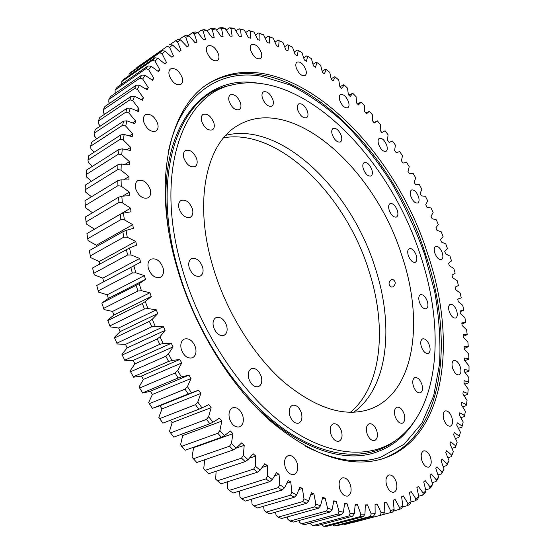 <?xml version="1.0" encoding="UTF-8"?>
<svg xmlns="http://www.w3.org/2000/svg" width="554" height="554" viewBox="0 0 554 554"><rect width="100%" height="100%" fill="white"/><g stroke="black" fill="none" stroke-linecap="round" stroke-linejoin="round"><path stroke-width="0.83" d="M280.49 41.301L282.914 42.409L285.906 49.957L287.942 50.94L288.752 45.255L292.498 47.215L295.171 54.68L297.2 55.795L298.287 50.449L301.999 52.651L304.361 60.005L306.369 61.252L307.733 56.245L311.396 58.676L313.446 65.912L315.427 67.276L317.054 62.623L320.669 65.268L322.414 72.359L324.36 73.848L326.237 69.541L329.789 72.394L331.237 79.326L333.148 80.926L335.253 76.978L338.743 80.025L339.893 86.784L341.77 88.481L344.096 84.894L347.51 88.128L348.376 94.699L350.211 96.5L352.746 93.273L356.077 96.673L356.658 103.051L358.452 104.941L361.187 102.075L364.435 105.634L364.733 111.804L366.478 113.778L369.4 111.278L372.551 114.99L372.586 120.938L374.275 122.995L377.371 120.862L380.432 124.712L380.196 130.432L381.831 132.558L385.092 130.786L388.049 134.767L387.551 140.245L389.13 142.447L392.551 141.041L395.397 145.141L394.642 150.369L396.165 152.627L399.725 151.588L402.46 155.799L401.463 160.771L402.917 163.091L406.615 162.419L409.233 166.726L407.993 171.428L409.385 173.804L413.201 173.492L415.701 177.896L414.219 182.321L415.548 184.745L419.475 184.801L421.85 189.281L420.14 193.429L421.4 195.894L425.43 196.31L427.674 200.867L425.742 204.717L426.926 207.224L431.054 207.999L433.159 212.625L431.012 216.178L432.12 218.712L436.33 219.855L438.304 224.536L435.936 227.777L436.968 230.339L441.254 231.842L443.082 236.572L440.513 239.494L441.469 242.084L445.811 243.947L447.494 248.711L444.724 251.315L445.596 253.919L449.993 256.135L451.531 260.934L448.56 263.205L449.356 265.823L453.795 268.399L455.173 273.212L452.016 275.144L452.722 277.769L457.195 280.705L458.421 285.532L455.076 287.111L455.7 289.742L460.194 293.024L461.253 297.858L457.736 299.077L458.269 301.701L462.77 305.344L463.67 310.164L459.979 311.023L460.416 313.64L464.924 317.629L465.644 322.428L461.801 322.92L462.14 325.517L466.634 329.859L467.181 334.63L463.179 334.734L463.428 337.317L467.895 342.005L468.262 346.728L464.12 346.444L464.259 348.999L468.691 354.027L468.878 358.701L464.598 358.022L464.64 360.543L469.016 365.91L469.016 370.515L464.605 369.435L464.543 371.914L468.857 377.613L468.663 382.142L464.141 380.646L463.975 383.077L468.206 389.109L467.818 393.548L463.186 391.63L462.909 394.005L467.05 400.355L466.461 404.69L461.738 402.349L461.35 404.662L465.381 411.331L464.584 415.542L459.778 412.765L459.28 415.008L463.186 421.982L462.181 426.061L457.306 422.847L456.697 425.015L460.457 432.279L459.238 436.206L454.315 432.556L453.587 434.627L457.189 442.182L455.755 445.942L450.797 441.843L449.952 443.823L453.366 451.642L451.725 455.215L446.746 450.672L445.783 452.542L448.996 460.616L447.133 463.996L442.154 459.003L441.074 460.755L444.073 469.072L441.988 472.23L437.03 466.787L435.832 468.414L438.588 476.946L436.282 479.868L431.365 473.975L430.049 475.477L432.542 484.203L430.022 486.869L425.16 480.54L423.727 481.89L425.936 490.789L423.201 493.178L418.422 486.419L416.878 487.61L418.782 496.661L415.832 498.752L411.165 491.571L409.503 492.596L411.089 501.765L407.924 503.544L403.395 495.948L401.622 496.799L402.855 506.058L399.489 507.506L395.12 499.507L393.236 500.179L394.109 509.486L390.542 510.58L386.367 502.208L384.379 502.679L384.857 512.007L381.104 512.734L377.149 504.001L375.065 504.272L375.134 513.572L371.201 513.918L367.496 504.86L365.321 504.916L364.961 514.154L360.862 514.098L357.434 504.736L355.169 504.569L354.373 513.697L350.121 513.233L346.998 503.6L344.664 503.212L343.404 512.18L339.013 511.287L336.23 501.418L333.827 500.802L332.095 509.562L327.587 508.24L325.177 498.185L322.712 497.333L320.503 505.837L315.891 504.071L313.876 493.87L311.369 492.776L308.668 500.975L303.973 498.766L302.387 488.462L299.846 487.132L296.646 494.978L291.903 492.319L290.767 481.973L288.205 480.401L284.507 487.839L279.735 484.729L279.071 474.39L276.501 472.583L272.312 479.563L267.534 476.018L267.367 465.748L264.805 463.705L260.131 470.18L255.38 466.205L255.726 456.053L253.185 453.788L248.033 459.709L243.338 455.319L244.21 445.354L241.703 442.875L236.094 448.186L231.475 443.401L232.888 433.678L230.436 430.991L224.391 435.666L219.883 430.506L221.842 421.095L219.46 418.215L212.992 422.21L208.629 416.698L211.136 407.654L208.837 404.593L201.981 407.882L197.792 402.045L200.839 393.423L198.637 390.203L191.435 392.758L187.439 386.637L191.019 378.5L188.935 375.134L181.414 376.935L177.647 370.557L181.747 362.946L179.794 359.463L171.989 360.495L168.471 353.909L173.083 346.88L171.269 343.286L163.222 343.542L159.981 336.784L165.078 330.378L163.416 326.715L155.182 326.188L152.239 319.305L157.786 313.557L156.283 309.831L147.904 308.543L145.273 301.57L151.256 296.522L149.926 292.761L141.443 290.712L139.144 283.703L145.515 279.375L144.365 275.601L135.834 272.817L133.874 265.816L140.598 262.222L139.636 258.462L131.104 254.972L129.498 248.012L136.54 245.166L135.758 241.447L127.275 237.278L126.021 230.409L133.341 228.324L132.752 224.661L124.352 219.848L123.459 213.117L131.007 211.78L130.612 208.2L122.351 202.785L121.818 196.22L129.553 195.638L129.352 192.155L121.257 186.186L121.077 179.828L128.957 179.974L128.944 176.608L121.07 170.133L121.236 164.019L129.22 164.884L129.387 161.65L121.762 154.725L122.268 148.874L130.308 150.432L130.661 147.35L123.313 140.017L124.151 134.463L132.205 136.679L132.725 133.763L125.689 126.083L126.838 120.848L134.878 123.694L135.564 120.952L128.86 112.974L130.315 108.078L138.285 111.527L139.13 108.965L132.787 100.745L134.518 96.202L142.399 100.205L143.389 97.843L137.42 89.429L139.421 85.247L147.163 89.776L148.299 87.608L142.717 79.056L144.961 75.254L152.551 80.261L153.811 78.294L148.631 69.645L151.103 66.224L158.506 71.667L159.884 69.908L155.113 61.21L157.8 58.177L164.988 64.022L166.477 62.464L162.114 53.766L164.988 51.12L171.941 57.311L173.527 55.968L169.579 47.305L172.626 45.047L179.33 51.55L181.006 50.414L177.467 41.827L180.659 39.95L187.1 46.73L188.852 45.795L185.728 37.319L189.053 35.816L195.202 42.831L197.023 42.097L194.309 33.766L197.75 32.631L203.602 39.84L205.486 39.299L203.166 31.149L206.704 30.366L212.258 37.741L214.183 37.395L212.258 29.438L215.873 29.016L221.115 36.509L223.089 36.349L221.545 28.621L225.222 28.538L230.145 36.121L232.147 36.149L230.976 28.663L234.702 28.905L239.307 36.55L241.329 36.758L240.519 29.535L244.286 30.096L248.566 37.776L250.609 38.143L250.145 31.204L253.926 32.07L257.887 39.756L259.937 40.29L259.812 33.649L263.6 34.805L267.236 42.471L269.286 43.157L269.486 36.82L273.274 38.261L276.584 45.878L278.634 46.716L279.14 40.705L280.49 41.301L277.963 40.172L274.943 42.111M449.273 311.68C448.158 307.802 448.47 305.344 450.215 304.312C452.673 303.987 454.806 306.092 456.628 310.642C457.756 314.527 457.438 316.985 455.672 318.031C453.227 318.349 451.094 316.23 449.273 311.68M452.694 368.514C451.51 364.269 451.898 361.589 453.851 360.488C456.337 360.176 458.463 362.288 460.242 366.817C461.447 371.069 461.06 373.756 459.079 374.871C456.607 375.169 454.481 373.05 452.694 368.514M443.872 419.703C442.618 415.036 443.096 412.107 445.326 410.909C447.902 410.611 450.077 412.751 451.842 417.335C453.117 422.003 452.632 424.939 450.381 426.151C447.812 426.435 445.645 424.288 443.872 419.703M421.871 460.464C420.555 455.374 421.165 452.175 423.706 450.866C426.462 450.554 428.734 452.756 430.52 457.472C431.857 462.569 431.241 465.782 428.671 467.105C425.922 467.396 423.658 465.18 421.871 460.464M386.63 485.332C385.279 479.854 386.048 476.405 388.929 474.972C391.948 474.619 394.379 476.918 396.221 481.855C397.599 487.34 396.823 490.802 393.908 492.25C390.895 492.582 388.472 490.269 386.63 485.332M339.727 488.808C338.376 483.074 339.29 479.425 342.49 477.86C345.876 477.423 348.542 479.833 350.481 485.096C351.859 490.837 350.931 494.5 347.69 496.079C344.318 496.488 341.666 494.064 339.727 488.808M285.137 466.814C283.814 461.039 284.86 457.306 288.253 455.617C292.11 455.021 295.088 457.562 297.186 463.241C298.53 469.03 297.477 472.784 294.022 474.487C290.192 475.041 287.228 472.486 285.137 466.814M229.522 418.782C228.269 413.236 229.342 409.565 232.742 407.779C237.133 406.948 240.484 409.621 242.797 415.791C244.085 421.365 242.991 425.05 239.522 426.85C235.166 427.64 231.835 424.953 229.522 418.782M181.297 349.394C180.133 344.318 181.13 340.869 184.295 339.055C189.177 337.926 192.917 340.703 195.507 347.393C196.705 352.51 195.68 355.98 192.446 357.801C187.598 358.881 183.88 356.084 181.297 349.394M148.403 268.586C147.336 264.085 148.181 260.962 150.937 259.203C156.138 257.825 160.175 260.685 163.042 267.797C164.136 272.333 163.271 275.483 160.452 277.242C155.286 278.579 151.27 275.698 148.403 268.586M135.751 189.011C134.774 185.057 135.446 182.273 137.766 180.659C143.001 179.157 147.156 182.072 150.231 189.399C151.228 193.381 150.543 196.185 148.167 197.813C142.967 199.274 138.825 196.338 135.751 189.011M143.839 122.212C142.939 118.701 143.458 116.215 145.411 114.761C150.425 113.314 154.504 116.236 157.641 123.521C158.569 127.067 158.028 129.567 156.041 131.028C151.055 132.448 146.99 129.511 143.839 122.212M169.33 75.697C168.471 72.484 168.887 70.226 170.57 68.931C175.196 67.643 179.046 70.517 182.121 77.553C182.993 80.794 182.571 83.065 180.853 84.374C176.262 85.635 172.419 82.74 169.33 75.697M206.843 52.159C206.012 49.133 206.344 47.028 207.854 45.857C212.023 44.784 215.568 47.568 218.484 54.223C219.336 57.27 218.989 59.382 217.459 60.559C213.311 61.626 209.772 58.821 206.843 52.159M250.768 50.615C249.93 47.672 250.214 45.657 251.62 44.59C255.346 43.711 258.566 46.37 261.273 52.582C262.125 55.545 261.834 57.561 260.408 58.641C256.696 59.513 253.483 56.833 250.768 50.615M296.3 67.99C295.448 65.047 295.697 63.08 297.055 62.076C300.393 61.355 303.308 63.89 305.808 69.665C306.674 72.622 306.417 74.603 305.039 75.614C301.715 76.32 298.807 73.779 296.3 67.99M339.81 100.509C338.923 97.511 339.159 95.523 340.516 94.561C343.528 93.979 346.188 96.382 348.487 101.77C349.38 104.782 349.145 106.77 347.774 107.739C344.768 108.321 342.116 105.911 339.81 100.509M378.645 144.442C377.717 141.318 377.953 139.283 379.338 138.334C382.108 137.849 384.559 140.134 386.692 145.203C387.627 148.34 387.398 150.383 385.993 151.339C383.229 151.824 380.785 149.525 378.645 144.442M410.853 196.386C409.877 193.069 410.119 190.936 411.58 189.98C414.177 189.565 416.476 191.767 418.471 196.587C419.461 199.911 419.219 202.051 417.737 203.006C415.147 203.422 412.855 201.213 410.853 196.386M434.869 253.171C433.824 249.605 434.094 247.333 435.673 246.35C438.166 245.983 440.361 248.123 442.251 252.769C443.304 256.343 443.034 258.621 441.441 259.611C438.955 259.971 436.767 257.825 434.869 253.171M207.847 83.979C282.305 40.061 390.563 142.343 425.562 254.418C455.381 341.035 443.941 438.443 381.02 459.252M176.844 267.056C151.678 181.193 169.579 106.624 208.851 83.322C283.087 37.88 392.336 140.806 427.549 253.559C457.646 340.8 445.949 438.997 382.177 458.913C349.359 468.518 311.84 455.679 269.611 420.382C229.585 384.67 193.893 326.354 176.844 267.056M96.735 285.483L98.203 290.864L132.344 272.983L130.799 267.45L96.735 285.483L103.681 281.764L102.774 278.115L94.263 274.86L92.553 267.984L129.498 248.012M321.417 524.541L323.73 526.286L327.012 526.286L363.258 516.695L360.024 516.667L323.73 526.286M310.316 523.101L310.572 523.89L312.788 525.614L316.182 525.933L352.566 516.224L349.207 515.864L312.788 525.614M298.931 520.566L299.354 522.117L301.501 523.89L304.998 524.534L341.486 514.68L338.016 513.98L301.501 523.89M287.304 516.93L287.845 519.271L289.908 521.085L293.488 522.062L330.066 512.028L326.5 510.989L289.908 521.085M275.497 512.159L276.093 515.338L278.06 517.173L281.716 518.489L318.356 508.253L314.714 506.862L278.06 517.173M263.572 506.252L264.14 510.296L266.017 512.145L269.729 513.807L306.404 503.33L302.699 501.592L266.017 512.145M251.592 499.196L252.063 504.147L253.829 505.996L257.582 508.004L294.271 497.263L290.525 495.172L253.829 505.996M239.633 491.003L239.917 496.89L241.572 498.732L245.339 501.079L282.014 490.041L278.247 487.596L241.572 498.732M227.777 481.689L227.763 488.545L229.308 490.359L233.068 493.039L269.708 481.682L265.934 478.891L229.308 490.359M216.102 471.267L215.679 479.12L220.831 483.912L257.416 472.195L253.663 469.065L217.099 480.893M204.703 459.765L203.733 468.656L208.713 473.712L245.214 461.614L241.502 458.151L205.028 470.374M232.888 433.678L193.595 447.694L192.003 457.195L196.781 462.486L233.172 449.973L229.522 446.199L193.166 458.844M221.842 421.095L182.688 435.569L180.556 444.779L185.105 450.27L221.371 437.328L217.812 433.256L181.587 446.337M182.688 435.569L181.56 434.246M211.136 407.654L172.142 422.612L169.469 431.469L173.769 437.134L209.89 423.734L206.441 419.385L170.376 432.93M172.142 422.612L170.334 420.251M200.839 393.423L162.024 408.88L158.818 417.335L162.848 423.145L198.796 409.261L195.486 404.655L159.594 418.685M162.024 408.88L159.871 405.77L152.412 408.36L149.317 403.686L185.015 389.164L187.439 386.637M191.019 378.5L152.405 394.462L148.673 402.46L149.317 403.686M152.405 394.462L150.369 391.214L142.773 393.084L139.615 388.015L175.106 372.981L177.647 370.557M181.747 362.946L143.347 379.435L139.096 386.927L139.615 388.015M143.347 379.435L141.443 376.062L133.583 377.191L130.557 371.762L165.833 356.222L168.471 353.909M173.083 346.88L134.913 363.888L130.162 370.82L130.557 371.762M134.913 363.888L133.147 360.412L125.066 360.793L122.199 355.031L157.239 338.979L159.981 336.784M165.078 330.378L127.143 347.919L121.922 354.255L122.199 355.031M127.143 347.919L125.529 344.359L117.268 343.992L114.588 337.933L149.4 321.368L152.239 319.305M157.786 313.557L120.1 331.617L114.429 337.317L114.588 337.933M120.1 331.617L118.653 328.003L110.26 326.888L107.788 320.565L142.35 303.502L145.273 301.57M151.256 296.522L113.819 315.087L107.732 320.129L107.788 320.565M113.819 315.087L112.545 311.438L104.062 309.589L101.825 303.045L139.144 283.703M145.515 279.375L108.335 298.44L101.825 303.045M108.335 298.44L107.241 294.776L98.723 292.214L98.203 290.864M99.658 264.092L99.159 261.55L90.704 257.638L89.277 250.65L122.829 231.738L126.021 230.409M96.604 246.523L96.41 245.193L88.058 240.651L86.923 233.601L120.225 214.287L123.459 213.117M94.533 229.183L86.32 223.996L85.489 216.926L118.549 197.238L121.818 196.22M92.518 212.736L85.489 207.771L84.977 200.714L117.794 180.687L121.077 179.828M91.479 196.746L85.558 192.065L85.143 189.793L85.358 185.057L117.94 164.732L121.236 164.019M91.424 181.269L86.5 176.948L86.14 174.565L86.618 170.023L118.972 149.435L122.268 148.874M92.324 166.394L88.294 162.502L87.989 160.016L88.73 155.695L120.855 134.885L124.151 134.463M94.132 152.198L90.911 148.784L90.669 146.208L91.652 142.136L123.563 121.132L126.838 120.848M96.805 138.742L94.312 135.855L94.138 133.202L95.357 129.387L127.06 108.231L130.315 108.078M100.295 126.09L98.46 123.757L98.363 121.049L129.927 99.817L131.298 96.23L99.796 117.496L98.363 121.049M104.567 114.276L103.307 112.531L103.286 109.775L104.935 106.5L136.242 85.164L139.421 85.247M109.56 103.349L108.806 102.213L108.875 99.422L140.051 78.052L141.831 75.06L110.71 96.431L108.875 99.422M115.225 93.328L115.073 90.004L117.088 87.31L148.022 65.933L151.103 66.224M394.109 509.486L392.71 512.034L354.02 522.263M402.855 506.058L401.553 508.593L393.139 511.259M411.089 501.765L409.87 504.279L407.377 505.691L402.363 507.021M418.782 496.661L417.654 499.147L415.327 500.809L410.992 501.959M425.936 490.789L424.89 493.247L422.73 495.137L418.692 496.218M432.542 484.203L431.566 486.62L429.579 488.725L425.687 489.784M438.588 476.946L437.681 479.321L435.866 481.627L432.099 482.666M444.073 469.072L441.593 473.892L437.93 474.91M448.996 460.616L446.753 465.561L443.172 466.579M453.366 451.642L451.351 456.683L447.833 457.701M462.181 426.061L461.814 427.238L458.393 428.29M460.457 432.279L458.878 437.48L455.436 438.512M457.189 442.182L455.388 447.307L451.925 448.331M467.818 393.548L467.431 394.448L463.94 395.591M464.584 415.542L464.217 416.629L460.789 417.702M466.461 404.69L466.087 405.687L462.632 406.788M468.663 382.142L468.269 382.959L464.723 384.144M469.016 370.515L468.601 371.249L464.979 372.489M468.878 358.701L468.449 359.345L464.73 360.647M468.262 346.728L464.238 348.57M467.181 334.63L463.338 336.347M465.644 322.428L461.946 324.035M463.67 310.164L460.09 311.667M461.253 297.858L457.777 299.257M103.563 308.433L137.953 291.023L136.139 285.49M109.789 325.918L144.421 309L142.35 303.502M116.839 343.21L151.72 326.805L149.4 321.368M124.685 360.211L159.801 344.311L157.239 338.979M133.265 376.803L168.603 361.423L165.833 356.222M142.523 392.89L178.083 378.015L175.106 372.981M152.412 408.36L188.173 393.991L185.015 389.164M373.541 516.134L370.432 516.411L334.284 525.933L337.434 525.628L373.541 516.134L375.134 513.572M383.361 514.562L344.415 524.59L383.361 514.562L384.857 512.007M244.286 30.096L239.023 28.773L235.886 30.879M226.184 30.02L229.391 27.852L232.334 28.046L234.702 28.905M216.572 30.013L219.869 27.762L222.777 27.7L225.222 28.538M207.085 30.879L210.492 28.538L213.352 28.206L215.873 29.016M197.764 32.651L201.303 30.207L204.101 29.604L206.704 30.366M188.27 35.622L192.349 32.797L195.07 31.903L197.75 32.631M178.984 39.583L183.672 36.329L186.296 35.144L189.053 35.816M169.953 44.542L177.834 39.334L180.659 39.95M167.322 46.28L136.831 67.505L167.322 46.28L169.579 47.305M159.753 52.734L162.024 50.649L131.423 71.937L129.103 74.042L159.753 52.734L162.114 53.766M152.648 60.185L154.774 57.789L124.006 79.139L121.832 81.542L152.648 60.185L155.113 61.21M115.073 90.004L146.062 68.627L148.022 65.933M103.286 109.775L134.65 88.46L136.242 85.164M94.138 133.202L125.91 112.095L127.06 108.231M90.669 146.208L122.649 125.259L123.563 121.132M87.989 160.016L120.19 139.269L120.855 134.885M86.14 174.565L118.563 154.054L118.972 149.435M85.143 189.793L117.801 169.559L117.94 164.732M85.039 205.631L117.933 185.708L117.794 180.687M85.835 221.995L118.965 202.418L118.549 197.238M87.546 238.795L120.931 219.599L120.225 214.287M90.184 255.941L123.812 237.16L122.829 231.738M93.737 273.337L127.621 254.985L126.36 249.494M369.4 111.278L365.834 113.044M385.092 130.786L381.803 132.524M377.371 120.862L373.957 122.607M352.746 93.273L348.805 95.115M361.187 102.075L357.441 103.875M344.096 84.894L343.348 84.824L339.921 86.812M335.253 76.978L334.45 76.84L331.126 78.8M326.237 69.541L325.371 69.333L322.144 71.272M317.054 62.623L316.133 62.346L312.982 64.264M307.733 56.245L306.757 55.906L303.661 57.817M298.287 50.449L297.249 50.04L294.195 51.951M288.752 45.255L287.644 44.784L284.618 46.709M265.207 38.198L268.233 36.232L273.274 38.261M255.436 34.999L258.476 32.991L263.6 34.805M245.651 32.547L248.732 30.498L253.926 32.07M332.629 524.804L334.284 525.933M343.528 524.029L344.415 524.59M136.72 68.253L136.831 67.505M128.902 75.746L129.103 74.042M121.61 84.18L121.832 81.542M389.898 512.907L390.542 510.58M398.894 509.742L399.489 507.506M407.377 505.691L407.924 503.544M415.327 500.809L415.832 498.752M422.73 495.137L423.201 493.178M429.579 488.725L430.022 486.869M435.866 481.627L436.282 479.868M441.593 473.892L441.988 472.23M446.753 465.561L447.133 463.996M451.351 456.683L451.725 455.215M458.878 437.48L459.238 436.206M455.388 447.307L455.755 445.942M132.344 272.983L135.834 272.817M130.799 267.45L133.874 265.816M137.953 291.023L141.443 290.712M144.421 309L147.904 308.543M151.72 326.805L155.182 326.188M159.801 344.311L163.222 343.542M168.603 361.423L171.989 360.495M178.083 378.015L181.414 376.935M188.173 393.991L191.435 392.758M195.486 404.655L197.792 402.045M198.796 409.261L201.981 407.882M206.441 419.385L208.629 416.698M209.89 423.734L212.992 422.21M245.214 461.614L248.033 459.709M241.502 458.151L243.338 455.319M217.812 433.256L219.883 430.506M221.371 437.328L224.391 435.666M229.522 446.199L231.475 443.401M233.172 449.973L236.094 448.186M269.708 481.682L272.312 479.563M265.934 478.891L267.534 476.018M253.663 469.065L255.38 466.205M257.416 472.195L260.131 470.18M278.247 487.596L279.735 484.729M282.014 490.041L284.507 487.839M290.525 495.172L291.903 492.319M294.271 497.263L296.646 494.978M302.699 501.592L303.973 498.766M306.404 503.33L308.668 500.975M314.714 506.862L315.891 504.071M318.356 508.253L320.503 505.837M326.5 510.989L327.587 508.24M330.066 512.028L332.095 509.562M338.016 513.98L339.013 511.287M341.486 514.68L343.404 512.18M349.207 515.864L350.121 513.233M352.566 516.224L354.373 513.697M360.024 516.667L360.862 514.098M363.258 516.695L364.961 514.154M370.432 516.411L371.201 513.918M380.397 515.151L381.104 512.734M239.023 28.773L240.519 29.535M229.391 27.852L230.976 28.663M219.869 27.762L221.545 28.621M210.492 28.538L212.258 29.438M201.303 30.207L203.166 31.149M192.349 32.797L194.309 33.766M183.672 36.329L185.728 37.319M175.313 40.816L177.467 41.827M169.732 44.5L172.626 45.047M162.024 50.649L164.988 51.12M140.051 78.052L142.717 79.056M141.831 75.06L144.961 75.254M154.774 57.789L157.8 58.177M146.062 68.627L148.631 69.645M129.927 99.817L132.787 100.745M131.298 96.23L134.518 96.202M134.65 88.46L137.42 89.429M125.91 112.095L128.86 112.974M122.649 125.259L125.689 126.083M120.19 139.269L123.313 140.017M118.563 154.054L121.762 154.725M117.801 169.559L121.07 170.133M117.933 185.708L121.257 186.186M118.965 202.418L122.351 202.785M120.931 219.599L124.352 219.848M123.812 237.16L127.275 237.278M127.621 254.985L131.104 254.972M277.963 40.172L279.14 40.705M268.233 36.232L269.486 36.82M258.476 32.991L259.812 33.649M248.732 30.498L250.145 31.204M140.598 262.222L103.681 281.764M139.636 258.462L102.774 278.115M135.758 241.447L99.159 261.55M132.752 224.661L96.41 245.193M130.612 208.2L94.533 229.127M129.352 192.155L122.6 196.164M128.944 176.608L123.577 179.877M129.387 161.65L124.927 164.42M130.661 147.35L126.845 149.76M132.725 133.763L129.387 135.903M135.564 120.952L132.593 122.884M143.389 97.843L140.945 99.471M139.13 108.965L136.45 110.731M153.811 78.294L151.72 79.707M159.884 69.908L157.925 71.244M148.299 87.608L146.048 89.125M166.477 62.464L164.628 63.731M173.527 55.968L171.775 57.166M386.367 502.208L384.386 502.741M377.149 504.001L375.065 504.569M367.496 504.86L365.294 505.456M357.434 504.736L355.1 505.373M346.998 503.6L344.512 504.285M336.23 501.418L333.556 502.173M325.177 498.185L322.276 499.009M313.876 493.87L310.704 494.791M302.387 488.462L298.876 489.507M290.767 481.973L286.827 483.171M267.367 465.748L262.104 467.444M279.071 474.39L274.569 475.803M244.21 445.354L236.163 448.124M255.726 456.053L249.369 458.172M198.637 390.203L159.871 405.77M188.935 375.134L150.369 391.214M179.794 359.463L141.443 376.062M171.269 343.286L133.147 360.412M163.416 326.715L125.529 344.359M156.283 309.831L118.653 328.003M149.926 292.761L112.545 311.438M144.365 275.601L107.241 294.776M391.262 279.611L392.765 279.424C395.971 281.529 396.034 284.008 392.938 286.868L391.484 287.055C388.312 284.978 388.236 282.498 391.262 279.611M420.32 254.978C445.021 328.065 440.008 408.021 396.678 439.717C369.49 459.495 327.276 456.669 283.925 424.572C240.706 392.447 200.188 331.285 182.031 268.143C153.562 171.705 183.069 93.972 232.867 84.748C303.052 68.516 389.372 157.8 420.32 254.978M396.678 439.717L394.046 441.621C366.665 461.544 324.166 458.816 280.559 426.656C237.084 394.483 196.358 333.113 178.173 269.715C149.663 172.883 179.558 94.81 229.716 85.51L232.867 84.748M419.413 302.2C418.305 298.294 418.665 295.801 420.486 294.714C423.138 294.326 425.41 296.501 427.307 301.244C428.422 305.157 428.062 307.664 426.213 308.751C423.581 309.132 421.31 306.951 419.413 302.2M421.379 346.873C420.216 342.67 420.638 340.004 422.64 338.861C425.313 338.48 427.577 340.662 429.44 345.384C430.617 349.595 430.195 352.275 428.166 353.431C425.507 353.791 423.242 351.61 421.379 346.873M413.402 386.221C412.19 381.699 412.688 378.832 414.904 377.613C417.668 377.239 419.98 379.442 421.836 384.22C423.062 388.749 422.557 391.623 420.313 392.855C417.564 393.208 415.258 390.999 413.402 386.221M395.141 416.428C393.88 411.594 394.483 408.527 396.941 407.218C399.856 406.83 402.252 409.081 404.129 413.976C405.403 418.81 404.794 421.892 402.308 423.214C399.406 423.588 397.01 421.324 395.141 416.428M367.039 433.526C365.758 428.429 366.471 425.181 369.165 423.775C372.309 423.339 374.843 425.666 376.775 430.749C378.07 435.853 377.357 439.114 374.622 440.527C371.492 440.942 368.964 438.609 367.039 433.526M330.821 433.962C329.54 428.713 330.357 425.334 333.259 423.831C336.7 423.311 339.429 425.721 341.444 431.067C342.746 436.337 341.922 439.731 338.972 441.24C335.551 441.732 332.836 439.308 330.821 433.962M289.797 415.583C288.544 410.32 289.43 406.899 292.457 405.306C296.245 404.655 299.215 407.169 301.355 412.841C302.636 418.118 301.736 421.559 298.661 423.166C294.887 423.782 291.937 421.255 289.797 415.583M248.808 378.77C247.603 373.673 248.511 370.301 251.523 368.645C255.692 367.828 258.933 370.432 261.239 376.471C262.471 381.588 261.55 384.982 258.483 386.644C254.341 387.426 251.121 384.801 248.808 378.77M213.546 327.22C212.404 322.442 213.262 319.222 216.122 317.553C220.617 316.542 224.121 319.236 226.628 325.634C227.791 330.433 226.918 333.674 224.01 335.35C219.536 336.326 216.053 333.619 213.546 327.22M189.205 267.748C188.138 263.372 188.9 260.366 191.49 258.746C196.199 257.568 199.897 260.325 202.591 267.007C203.685 271.418 202.909 274.438 200.264 276.072C195.583 277.208 191.899 274.431 189.205 267.748M179.101 208.754C178.104 204.772 178.748 202.016 181.033 200.486C185.777 199.225 189.565 202.016 192.397 208.851C193.415 212.868 192.757 215.638 190.424 217.182C185.708 218.408 181.934 215.596 179.101 208.754M183.88 158.132C182.931 154.49 183.471 151.955 185.479 150.536C190.091 149.296 193.831 152.087 196.718 158.915C197.681 162.585 197.134 165.134 195.084 166.56C190.5 167.772 186.767 164.96 183.88 158.132M201.704 121.485C200.797 118.092 201.247 115.738 203.041 114.436C207.39 113.293 210.984 116.056 213.837 122.718C214.758 126.132 214.301 128.5 212.473 129.809C208.152 130.931 204.564 128.154 201.704 121.485M229.197 101.5C228.31 98.266 228.691 96.05 230.332 94.845C234.356 93.841 237.742 96.535 240.484 102.926C241.392 106.181 241.004 108.411 239.335 109.623C235.332 110.606 231.953 107.898 229.197 101.5M262.457 98.28C261.571 95.129 261.904 92.996 263.448 91.867C267.139 91.008 270.29 93.612 272.893 99.685C273.787 102.85 273.454 104.997 271.882 106.126C268.212 106.977 265.068 104.36 262.457 98.28M297.83 110.191C296.937 107.054 297.235 104.955 298.731 103.889C302.117 103.162 305.032 105.669 307.477 111.409C308.384 114.56 308.079 116.665 306.563 117.739C303.197 118.459 300.282 115.938 297.83 110.191M332.268 134.719C331.347 131.54 331.631 129.435 333.12 128.403C336.243 127.78 338.951 130.19 341.243 135.626C342.178 138.819 341.887 140.938 340.385 141.969C337.275 142.586 334.568 140.169 332.268 134.719M363.362 169.039C362.406 165.75 362.683 163.603 364.2 162.592C367.122 162.052 369.656 164.372 371.817 169.552C372.78 172.848 372.496 175.002 370.965 176.02C368.057 176.553 365.522 174.226 363.362 169.039M389.22 210.285C388.222 206.843 388.513 204.613 390.092 203.602C392.862 203.124 395.272 205.375 397.315 210.347C398.326 213.802 398.028 216.039 396.435 217.057C393.672 217.521 391.269 215.264 389.22 210.285M408.333 255.636C407.28 251.987 407.599 249.639 409.281 248.601C411.961 248.178 414.281 250.373 416.241 255.2C417.3 258.863 416.975 261.218 415.278 262.264C412.605 262.679 410.292 260.47 408.333 255.636M350.343 412.321C382.087 386.083 387.108 326.32 368.853 270.587C345.613 195.202 278.828 128.05 223.65 137.78M353.625 412.273C388.222 387.904 394.275 325.669 375.169 267.734C351.229 190.043 281.127 121.139 225.817 135.315M212.847 266.439C193.145 200.825 206.656 142.6 238.088 125.329C292.297 93.259 375.252 169.143 401.989 255.99C424.537 322.386 414.503 394.06 369.186 409.413C344.069 417.481 315.475 408.222 283.392 381.644C253.019 354.858 226.011 311.161 212.847 266.439M134.29 267.984L133.826 265.844M168.603 150.64C180.791 93.681 219.723 68.98 261.419 76.23L289.922 84.907C308.987 94.533 327.372 107.469 345.073 123.701C362.122 141.443 377.676 161.283 391.754 183.222C404.801 206.012 415.784 229.758 424.689 254.466L434.71 291.757C439.107 316.646 440.735 340.655 439.585 363.777L433.678 395.833L421.864 423.214L404.108 444.253L380.681 457.223C358.777 464.418 333.494 460.63 304.832 445.859M413.7 422.383C404.025 437.189 391.11 447.265 374.961 452.618C339.36 464.55 286.965 444.114 242.548 392.246M168.984 232.825C153.077 132.995 200.714 73.384 257.104 83.045M179.932 51.134L179.323 51.55"/></g></svg>

